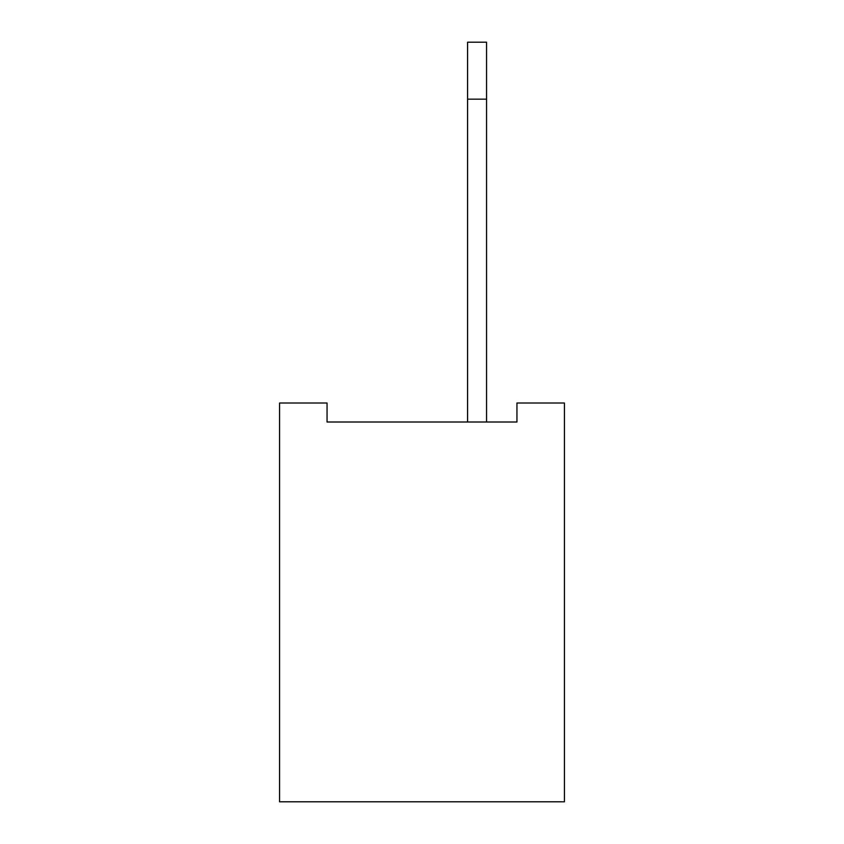 <?xml version="1.0" encoding="UTF-8"?>
<svg xmlns="http://www.w3.org/2000/svg" width="844" height="844" viewBox="0 0 844 844"><rect width="100%" height="100%" fill="white"/><g stroke="black" fill="none" stroke-linecap="round" stroke-linejoin="round"><path stroke-width="1.27" d="M564.425 403.01L564.425 801.8L279.575 801.8L279.575 403.01L327.05 403.01L327.05 422L516.95 422L516.95 403.01L564.425 403.01M467.576 422L467.576 99.17L486.566 99.17L486.566 422M486.566 99.17L486.566 42.2L467.576 42.2L467.576 99.17"/></g></svg>
